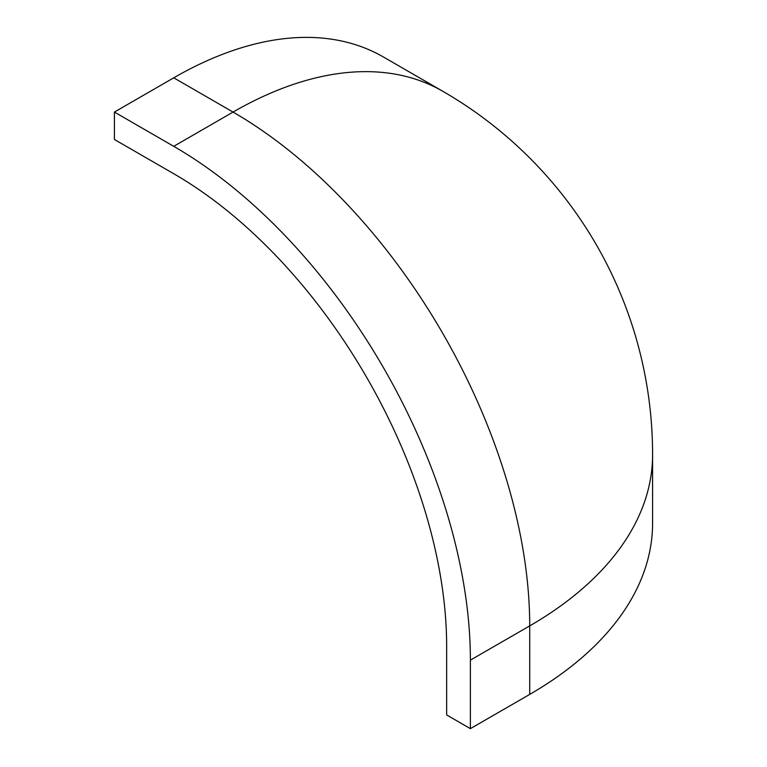 <?xml version="1.0" encoding="UTF-8"?>
<svg xmlns="http://www.w3.org/2000/svg" width="767" height="767" viewBox="0 0 767 767"><rect width="100%" height="100%" fill="white"/><g stroke="black" fill="none" stroke-linecap="round" stroke-linejoin="round"><path stroke-width="1.15" d="M470.392 728.65L446.653 714.949L446.653 646.437A385.964 222.842 -120 0 0 366.722 377.45A385.964 222.842 -120 0 0 173.735 173.725L114.408 139.479L114.408 112.068L173.735 77.822L233.063 112.068A419.53 242.219 60 0 1 442.827 333.511A419.53 242.219 60 0 1 529.719 625.891L470.392 660.138L470.392 728.65L529.719 694.394A419.53 242.209 0 0 0 652.592 523.123L652.592 454.62A419.53 419.53 0 0 0 442.827 91.292A419.53 242.219 120 0 0 233.063 112.068L173.735 146.324A419.53 242.219 60 0 1 383.5 367.757A419.53 242.219 60 0 1 470.392 660.138M442.827 91.292L383.5 57.036A419.53 242.219 120 0 0 173.735 77.822M173.735 146.324L114.408 112.068M529.719 694.394L529.719 625.891A419.53 242.209 0 0 0 652.592 454.62"/></g></svg>
